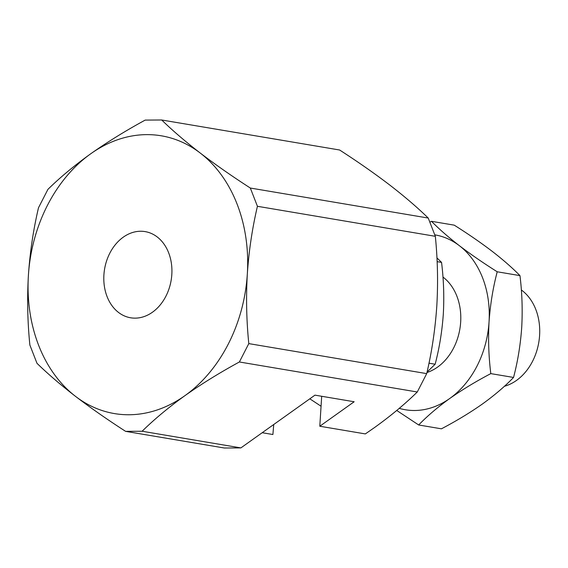 <?xml version="1.0" encoding="UTF-8"?>
<svg xmlns="http://www.w3.org/2000/svg" width="568" height="568" viewBox="0 0 568 568"><rect width="100%" height="100%" fill="white"/><g stroke="black" fill="none" stroke-linecap="round" stroke-linejoin="round"><path stroke-width="0.85" d="M47.925 189.357L38.51 207.732C33.327 229.742 29.962 252.306 28.4 275.409A140.857 108.807 99.6 0 1 90.766 153.75C74.408 165.501 60.13 177.372 47.925 189.357M29.87 345.039L36.984 363.307C47.804 373.865 60.648 384.877 75.501 396.35A140.857 108.807 99.6 0 1 28.4 275.409C27.058 298.761 27.548 321.971 29.87 345.039M428.229 218.048L250.325 188.036C232 176.208 215.3 164.542 200.227 153.033C185.338 141.531 172.494 130.512 161.71 119.99L339.614 150.002C357.939 161.823 374.639 173.496 389.712 185.005C404.601 196.507 417.437 207.519 428.229 218.048L435.336 236.309C437.665 259.59 438.155 282.8 436.806 305.946C435.216 329.255 431.85 351.812 426.703 373.623L248.798 343.612L239.376 361.979L417.281 391.991C405.041 404.018 390.756 415.89 374.447 427.605L365.33 433.916L319.798 426.234L354.162 401.753L314.963 395.143L240.882 447.904L142.128 431.247C154.368 419.22 168.653 407.348 184.962 395.633A140.857 108.807 99.6 0 1 75.501 396.35C90.624 407.895 107.324 419.56 125.599 431.353L142.128 431.247M426.703 373.623L417.281 391.991M435.336 236.309L257.432 206.298C252.256 228.315 248.883 250.871 247.328 273.975C245.979 297.327 246.469 320.544 248.798 343.612M257.432 206.298L250.325 188.036M161.71 119.99L145.181 120.096C125.436 130.853 107.295 142.071 90.766 153.75A140.857 108.807 99.6 0 1 200.227 153.033A140.857 108.807 99.6 0 1 247.328 273.975A140.857 108.807 99.6 0 1 184.962 395.633C201.548 383.925 219.688 372.707 239.376 361.979M321.687 396.279L319.798 426.234M171.82 274.472A43.693 33.753 99.6 0 1 130.597 317.782A43.693 33.753 99.6 0 1 104.583 269.076A43.693 33.753 99.6 0 1 145.131 231.609A43.693 33.753 99.6 0 1 171.82 274.472M262.21 432.717L272.896 434.52L273.733 424.509M125.599 431.353L224.353 448.01L240.882 447.904M427.051 372.083L435.145 364.223L428.975 363.186M321.055 406.226L309.808 398.814M436.941 257.879L441.556 262.395L437.126 261.642M441.556 262.395C443.686 279.626 444.268 296.879 443.31 314.147C442.067 331.584 439.341 348.276 435.145 364.223M521.339 289.964A52.171 40.3 99.6 0 1 538.712 342.802A52.171 40.3 99.6 0 1 504.391 386.29M399.247 408.349A88.686 68.508 -80.4 0 0 449.785 398.459A88.686 68.508 -80.4 0 0 489.048 321.864C488.089 339.131 488.672 356.377 490.802 373.616C475.856 381.462 462.182 389.747 449.785 398.459C437.623 407.242 427.25 416.081 418.68 424.978L441.428 428.819C456.381 420.966 470.055 412.688 482.452 403.976C494.614 395.193 504.98 386.354 513.55 377.45C517.789 361.291 520.508 344.599 521.715 327.374C522.674 309.879 522.084 292.634 519.961 275.622C512.407 267.918 503.113 259.782 492.058 251.226C480.727 242.6 468.117 233.909 454.244 225.155L431.495 221.314C439.043 229.018 448.344 237.147 459.391 245.71A88.686 68.508 -80.4 0 0 434.804 234.847M418.68 424.978L396.734 410.465M497.213 271.781C483.332 263.027 470.73 254.336 459.391 245.71A88.686 68.508 -80.4 0 1 489.048 321.864C490.29 304.42 493.017 287.727 497.213 271.781L519.961 275.622M490.802 373.616L513.55 377.45M429.912 222.159L431.495 221.314M426.951 372.523A52.171 40.3 -80.4 0 0 460.669 322.049A52.171 40.3 -80.4 0 0 442.955 277.049"/></g></svg>
